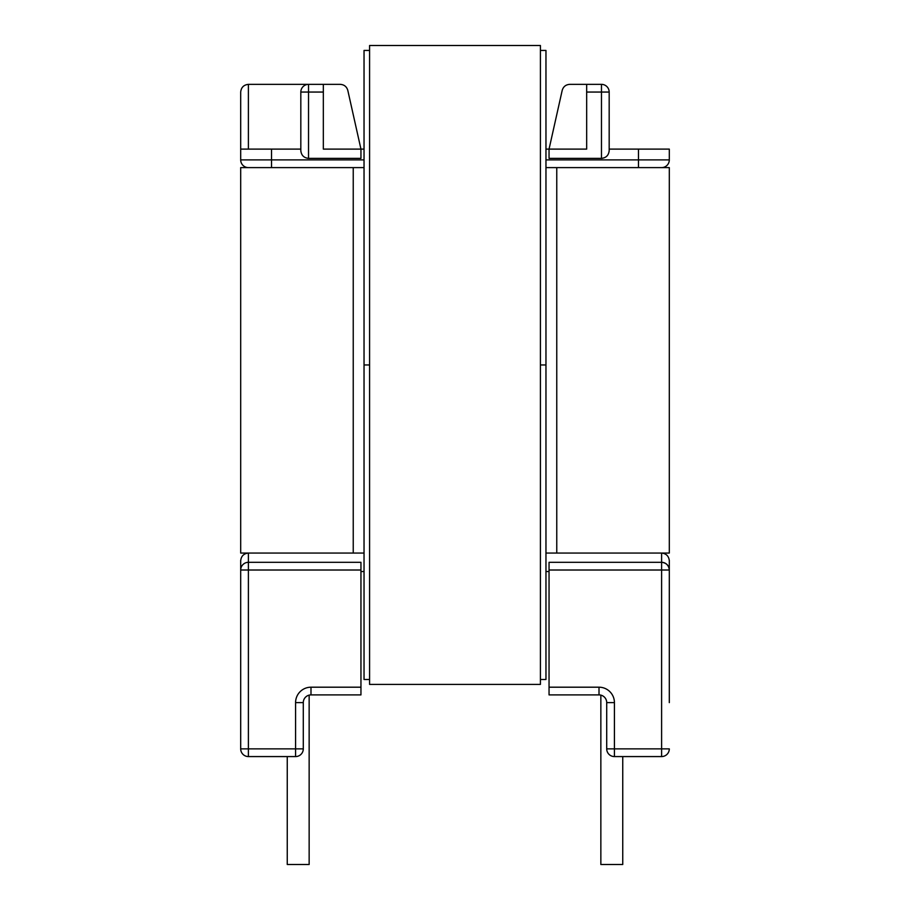 <?xml version="1.0" encoding="UTF-8"?>
<svg xmlns="http://www.w3.org/2000/svg" width="910" height="910" viewBox="0 0 910 910"><rect width="100%" height="100%" fill="white"/><g stroke="black" fill="none" stroke-linecap="round" stroke-linejoin="round"><path stroke-width="1.36" d="M240.695 149.103L271.521 149.103L271.521 167.611L248.396 167.611A7.712 7.712 0 0 1 240.695 159.898L240.695 92.058C241.184 87.417 243.755 84.846 248.396 84.357L340.283 84.357C344.173 84.63 346.687 86.643 347.802 90.374L360.951 149.103L364.034 149.103M300.823 149.103L271.521 149.103M300.846 151.287A7.712 7.712 0 0 1 300.823 150.65L300.823 92.058A7.712 7.712 0 0 1 308.524 84.357A7.712 7.712 0 0 0 300.823 92.058L308.524 92.058L308.524 158.363A7.712 7.712 0 0 1 307.887 158.329M549.048 687.198L549.048 694.899L599.008 694.899A7.712 7.712 0 0 1 606.708 702.611L606.708 748.862L606.708 702.611L614.421 702.611A15.413 15.413 0 0 0 599.008 687.198L549.048 687.198L549.048 570.013L661.604 570.013L661.604 748.862L614.421 748.862L614.421 702.611M669.305 702.611L669.305 570.013A7.712 7.712 0 0 0 661.604 562.312L549.048 562.312L549.048 570.013M564.462 694.899L587.598 694.899L564.462 694.899M586.666 84.357L569.717 84.357C565.827 84.63 563.313 86.643 562.198 90.374L549.048 149.103L586.666 149.103L586.666 84.357L601.476 84.357A7.712 7.712 0 0 1 609.177 92.058L609.177 149.103L638.479 149.103L638.479 159.898L669.305 159.898A7.712 7.712 0 0 1 661.604 167.611L638.479 167.611L638.479 159.898L545.966 159.898M661.604 167.611A7.712 7.712 0 0 0 669.305 159.898L669.305 149.103L638.479 149.103M602.113 158.329A7.712 7.712 0 0 1 601.476 158.363L601.476 92.058L609.177 92.058L609.177 150.65A7.712 7.712 0 0 1 609.154 151.287M661.604 756.574A7.712 7.712 0 0 0 669.305 748.862A7.712 7.712 0 0 1 661.604 756.574A7.712 7.712 0 0 0 669.305 748.862A7.712 7.712 0 0 1 661.604 756.574L661.604 748.862L669.305 748.862A7.712 7.712 0 0 1 661.604 756.574L614.421 756.574L614.421 748.862L606.708 748.862A7.712 7.712 0 0 0 614.421 756.574M353.239 167.611L240.695 167.611L240.695 553.053L248.396 553.053A7.712 7.712 0 0 0 247.759 553.087A7.712 7.712 0 0 1 248.396 553.053L248.396 570.013L240.695 570.013A7.712 7.712 0 0 1 248.396 562.312L360.951 562.312L360.951 570.013L248.396 570.013L248.396 748.862L295.579 748.862L295.579 702.611L303.292 702.611L303.292 748.862A7.712 7.712 0 0 1 295.579 756.574L248.396 756.574A7.712 7.712 0 0 1 240.695 748.862L240.695 560.765C241.184 556.112 243.755 553.553 248.396 553.053L364.034 553.053L353.239 553.053L353.239 167.611L364.034 167.611M360.951 687.198L360.951 694.899L310.992 694.899L310.992 687.198L360.951 687.198L360.951 570.013M609.177 150.65C608.688 155.303 606.117 157.874 601.476 158.363L549.048 158.363L549.048 149.103L545.966 149.103M549.048 571.56L545.966 571.56M364.034 571.56L360.951 571.56M556.761 167.611L556.761 553.053L545.966 553.053L661.604 553.053L661.604 562.312C666.245 562.801 668.816 565.372 669.305 570.013L669.305 560.765C668.816 556.112 666.245 553.553 661.604 553.053L669.305 553.053L669.305 167.611L545.966 167.611M600.85 695.126L600.85 864.5L622.747 864.5L622.747 756.574M669.305 560.765A7.712 7.712 0 0 0 669.282 560.128A7.712 7.712 0 0 1 669.305 560.765M662.241 553.087A7.712 7.712 0 0 0 661.604 553.053A7.712 7.712 0 0 1 662.241 553.087M300.823 150.65C301.312 155.303 303.883 157.874 308.524 158.363L360.951 158.363L360.951 149.103L323.334 149.103L323.334 92.058L308.524 92.058L308.524 84.357M309.15 695.126L309.15 864.5L287.253 864.5L287.253 756.574M310.992 694.899A7.712 7.712 0 0 0 303.292 702.611M248.396 756.574A7.712 7.712 0 0 1 240.695 748.862L248.396 748.862L248.396 756.574A7.712 7.712 0 0 1 240.695 748.862M240.695 560.765A7.712 7.712 0 0 1 240.718 560.128A7.712 7.712 0 0 0 240.695 560.765M323.334 84.357L323.334 92.058M248.396 149.103L248.396 84.357C243.755 84.846 241.184 87.417 240.695 92.058M540.415 679.486L545.966 679.486L545.966 50.437L540.415 50.437M369.585 50.437L364.034 50.437L364.034 364.955L369.585 364.955L364.034 364.955L364.034 679.486L369.585 679.486M545.966 364.955L540.415 364.955L545.966 364.955M369.585 684.422L540.415 684.422L540.415 45.5L369.585 45.5L369.585 684.422M601.476 84.357L601.476 92.058L586.666 92.058M364.034 159.898L240.695 159.898A7.712 7.712 0 0 0 248.396 167.611M669.305 570.013L661.604 570.013L661.604 562.312M599.008 694.899L599.008 687.198M310.992 687.198A15.413 15.413 0 0 0 295.579 702.611M295.579 756.574L295.579 748.862L303.292 748.862"/></g></svg>
